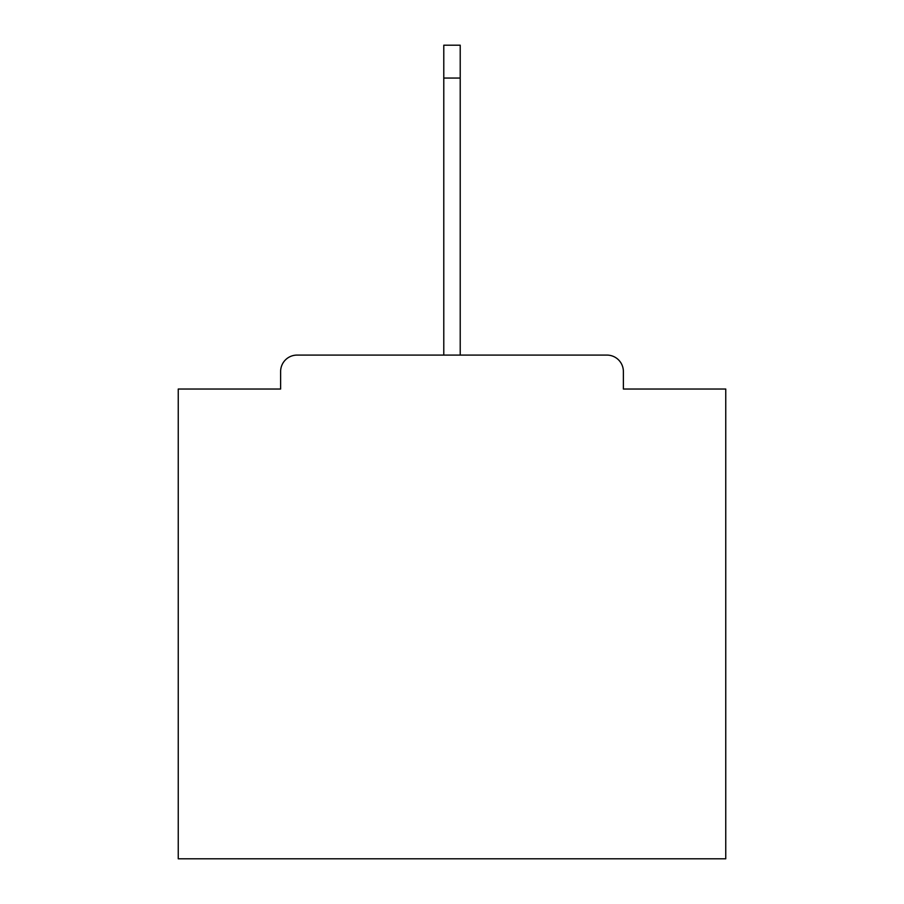<?xml version="1.0" encoding="UTF-8"?>
<svg xmlns="http://www.w3.org/2000/svg" width="904" height="904" viewBox="0 0 904 904"><rect width="100%" height="100%" fill="white"/><g stroke="black" fill="none" stroke-linecap="round" stroke-linejoin="round"><path stroke-width="1.36" d="M623.376 389.036L623.376 371.521L623.376 389.036L725.754 389.036L725.754 858.8L178.246 858.8L178.246 389.036L280.624 389.036L280.624 371.521L280.624 389.036M443.785 78.049L443.785 45.2L460.215 45.2L460.215 78.049L443.785 78.049L443.785 355.091L297.054 355.091L606.946 355.091A16.43 16.43 0 0 1 623.376 371.521M443.785 355.091L297.054 355.091A16.43 16.43 0 0 0 280.624 371.521M460.215 78.049L460.215 355.091"/></g></svg>
